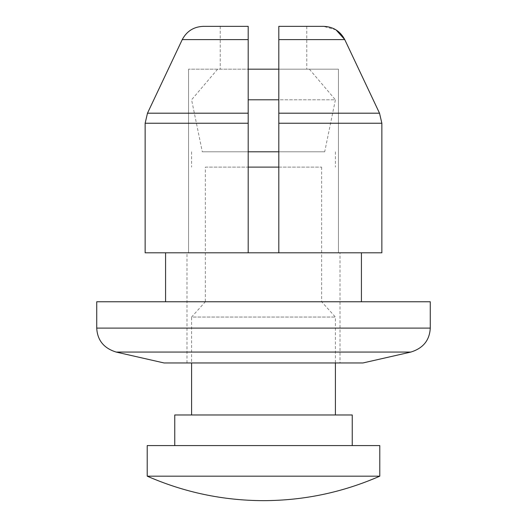 <?xml version="1.0" encoding="UTF-8"?>
<svg xmlns="http://www.w3.org/2000/svg" width="527" height="527" viewBox="0 0 527 527"><rect width="100%" height="100%" fill="white"/><g stroke="black" fill="none" stroke-linecap="round" stroke-linejoin="round"><path stroke-width="0.4" stroke-dasharray="2.63 1.98" d="M379.519 113.193L278.803 113.193L278.803 26.35L278.803 69.189L338.453 69.189L338.453 252.802L381.858 252.802L381.858 123.239L278.803 123.239L278.803 252.802L166.782 252.802L248.197 252.802L248.197 69.189L188.547 69.189L248.197 69.189L188.547 69.189L248.197 69.189L248.197 252.802L278.803 252.802L278.803 69.189L278.803 252.802L145.142 252.802L188.547 252.802L188.547 69.189L188.547 252.802L145.142 252.802L145.142 123.239L248.197 123.239M203.541 26.35L248.197 26.35L203.541 26.35L220.227 26.35L220.227 69.189L220.227 26.35L248.197 26.35L248.197 69.189L248.197 39.597L182.25 39.597C186.795 31.093 193.896 26.679 203.541 26.35L248.197 26.35L248.197 113.193L147.481 113.193M278.803 252.802L381.858 252.802L338.453 252.802L340.001 252.802L338.453 252.802L338.453 69.189L248.197 69.189M306.773 26.35L306.773 69.189L306.773 26.35L323.459 26.35L278.803 26.35L306.773 26.35M344.75 39.597L278.803 39.597L278.803 69.189M362.951 362.958L164.049 362.958M340.001 362.958L186.999 362.958L340.001 362.958L340.001 252.802M430.269 301.76L96.731 301.76M361.423 301.76L165.577 301.76L361.423 301.76M165.577 252.802L166.782 252.802L165.577 252.802M336.035 29.894L323.459 26.35L278.803 26.35M410.836 352.062L116.164 352.062M186.999 362.958L186.999 252.802M278.803 151.809L248.197 151.809M324.698 151.809L202.302 151.809L324.698 151.809L335.409 99.794L248.197 99.794M278.803 167.112L248.197 167.112M205.359 167.112L321.641 167.112L205.359 167.112L205.359 301.747L321.641 301.747L205.359 301.747L191.591 317.05L335.409 317.05L191.591 317.05L191.591 362.958M352.24 414.973L174.76 414.973M335.409 414.973L191.591 414.973L335.409 414.973M379.783 445.572L147.217 445.572M352.24 445.572L174.76 445.572L352.24 445.572M379.783 476.171L147.217 476.171M217.605 69.189L191.591 99.794L202.302 151.809M309.395 69.189L335.409 99.794L278.803 99.794M335.409 151.809L335.409 167.112M191.591 151.809L191.591 167.112M321.641 167.112L321.641 301.747L335.409 317.05L335.409 362.958M430.269 328.104L96.731 328.104"/><path stroke-width="0.79" d="M248.197 26.35L248.197 39.597L248.197 26.35L203.541 26.35C193.91 26.66 186.815 31.073 182.25 39.597L147.481 113.193L145.142 123.239L145.142 252.802L248.197 252.802L248.197 39.597L182.25 39.597L147.481 113.193L248.197 113.193L248.197 252.802L381.858 252.802L381.858 123.239L379.519 113.193L344.75 39.597C340.211 31.093 333.117 26.679 323.459 26.35L278.803 26.35L278.803 123.239L278.803 113.193L379.519 113.193L381.858 123.239L278.803 123.239L278.803 252.802M278.803 26.35L278.803 39.597L344.75 39.597L379.519 113.193M410.836 352.062L116.164 352.062L164.049 362.958L362.951 362.958L410.836 352.062C423.135 348.275 429.61 340.29 430.269 328.104L430.269 301.76L96.731 301.76L96.731 328.104L430.269 328.104M336.035 29.894L344.75 39.597M248.197 123.239L145.142 123.239L147.481 113.193M361.423 252.802L361.423 301.76M165.577 252.802L165.577 301.76M116.164 352.062C103.865 348.275 97.39 340.29 96.731 328.104M248.197 69.189L278.803 69.189M248.197 151.809L278.803 151.809M248.197 167.112L278.803 167.112M174.76 445.572L174.76 414.973L352.24 414.973L352.24 445.572M147.217 476.171L147.217 445.572L379.783 445.572L379.783 476.171L147.217 476.171C184.285 492.389 223.046 500.551 263.5 500.65C303.954 500.551 342.715 492.389 379.783 476.171M248.197 99.794L278.803 99.794M335.409 362.958L335.409 414.973M191.591 362.958L191.591 414.973"/></g></svg>
